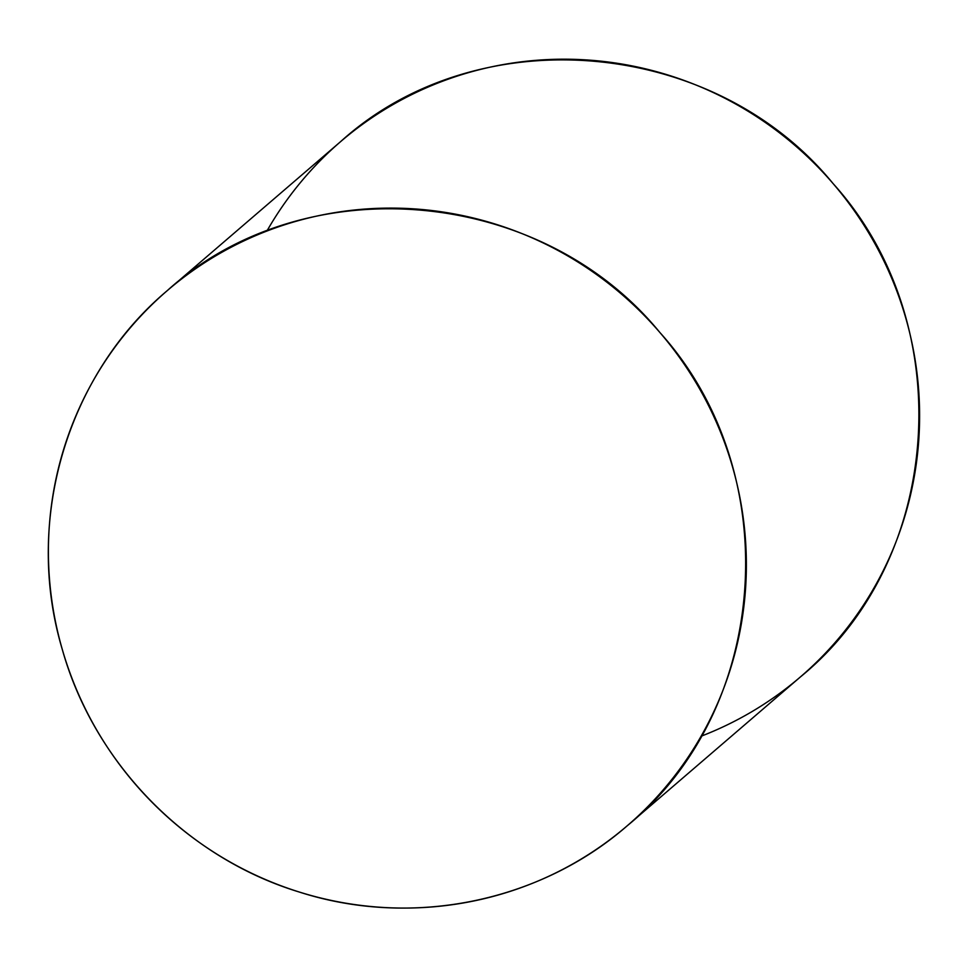 <?xml version="1.0" encoding="UTF-8"?>
<svg xmlns="http://www.w3.org/2000/svg" width="968" height="968" viewBox="0 0 968 968"><rect width="100%" height="100%" fill="white"/><g stroke="black" fill="none" stroke-linecap="round" stroke-linejoin="round"><path stroke-width="1.45" d="M627.361 825.668L800.609 676.765C944.03 559.891 959.615 323.457 833.097 183.581C713.827 37.498 477.72 17.376 340.639 141.606L167.403 290.509C304.484 166.278 540.592 186.401 659.861 332.484C786.367 472.36 770.794 708.794 627.361 825.668C539.781 902.2 411.557 928.143 299.281 892.036C186.473 857.745 93.787 762.711 62.133 648.887C23.885 520.905 66.731 375.052 167.403 290.509M266.902 231.049A352.824 346.108 49.3 0 1 833.097 183.581A352.824 346.108 49.3 0 1 701.098 736.225M62.133 648.887A352.824 346.108 -130.7 0 0 648.947 805.412A352.824 346.108 -130.7 0 0 481.072 219.966A352.824 346.108 -130.7 0 0 62.133 648.887"/></g></svg>
